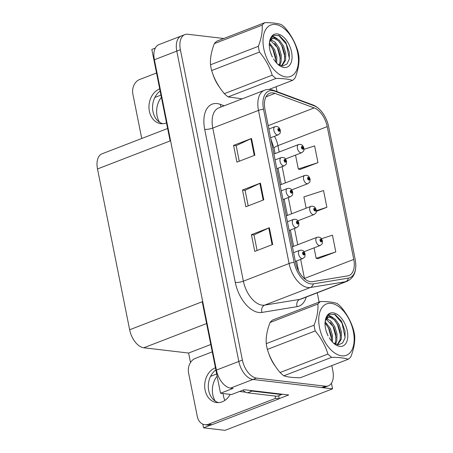 <?xml version="1.0" encoding="UTF-8"?>
<svg xmlns="http://www.w3.org/2000/svg" width="453" height="453" viewBox="0 0 453 453"><rect width="100%" height="100%" fill="white"/><g stroke="black" fill="none" stroke-linecap="round" stroke-linejoin="round"><path stroke-width="0.68" d="M224.869 400.401A18.743 14.717 96.7 0 1 223.114 393.555M215.22 401.075A18.743 14.717 96.7 0 1 217.117 376.183M190.503 362.542L188.607 353.051L143.794 347.774A17.571 10.051 -111.1 0 1 129.643 329.756L202.242 301.743L220.526 393.249L231.551 394.552L244.099 389.71L288.697 394.965L279.116 398.663M129.643 329.756L97.508 168.946L170.113 140.934L151.823 49.422L155.288 48.086M223.776 38.488L187.848 34.258A17.571 10.051 68.9 0 0 184.864 34.604L158.873 44.632A17.571 10.051 68.9 0 0 154.388 59.751L216.404 370.101A17.571 10.051 68.9 0 0 230.554 388.113L233.074 388.408L220.526 393.249M154.388 59.751L176.795 51.104A17.571 10.051 68.9 0 1 181.279 35.985A17.571 10.051 68.9 0 0 176.795 51.104L238.81 361.454A17.571 10.051 68.9 0 0 252.961 379.467L332.576 388.844L331.449 383.198M332.576 388.844L225.016 430.35L203.55 427.819L210.724 425.05M97.508 168.946A17.571 10.051 -111.1 0 1 101.993 153.827L167.627 128.499M188.607 353.051L210.787 344.495M203.55 427.819L202.814 424.144M216.681 373.985L210.583 376.341M160.951 95.107L154.858 97.463M161.393 97.304A18.743 14.717 -83.3 0 0 159.496 122.197M310.656 281.692A18.743 10.725 -111.1 0 1 295.56 262.474L264.965 109.366A18.743 10.725 -111.1 0 1 269.745 93.239A18.743 10.725 -111.1 0 1 274.982 93.375L314.184 107.91A18.743 10.725 -111.1 0 1 327.225 126.619L353.765 259.422A18.743 10.725 -111.1 0 1 348.98 275.549A18.743 10.725 -111.1 0 1 347.751 275.883L312.604 281.653A18.743 10.725 -111.1 0 1 310.656 281.692M311.103 283.923A21.087 12.061 68.9 0 0 313.295 283.884L348.442 278.108A21.087 12.061 68.9 0 0 355.492 261.245A21.087 12.061 68.9 0 0 355.203 259.592L328.668 126.789A21.087 12.061 68.9 0 0 323.38 113.997A21.087 12.061 68.9 0 0 313.997 105.742L274.79 91.206A21.087 12.061 68.9 0 0 263.521 109.196L294.116 262.304A21.087 12.061 68.9 0 0 311.103 283.923M184.864 34.604A17.571 10.051 68.9 0 0 180.385 49.722L176.795 51.104L238.81 361.454A17.571 10.051 68.9 0 0 252.961 379.467L321.772 387.57A17.571 10.051 68.9 0 0 324.75 387.224L328.334 385.843A17.571 10.051 68.9 0 0 332.819 370.724L331.794 365.605M239.269 161.223L236.155 145.645L250.928 138.714A4.683 1.11 -11.3 0 1 251.506 138.471L233.578 145.39L236.925 162.129L254.852 155.209L251.506 138.471M236.166 145.69L233.578 145.39M257.106 250.503L253.991 234.92L268.765 227.995A4.683 1.11 -11.3 0 1 269.342 227.746L251.421 234.665L254.762 251.404L272.689 244.49L269.342 227.746M254.003 234.971L251.421 234.665M248.187 205.86L245.073 190.283L259.846 183.357A4.683 1.11 -11.3 0 1 260.424 183.108L242.497 190.028L245.843 206.766L263.771 199.847L260.424 183.108M245.084 190.334L242.497 190.028M268.521 352.802A28.114 16.087 68.9 0 0 275.43 366.392M212.791 73.924A28.114 16.087 68.9 0 0 219.705 87.514M180.385 49.722L242.395 360.067A17.571 10.051 68.9 0 0 256.551 378.079L325.356 386.188A17.571 10.051 68.9 0 0 328.334 385.843M319.099 302.089L317.247 292.814M277.055 91.659L276.07 86.727M317.853 258.72L335.803 251.925L332.457 235.186L321.46 238.742M300.016 169.445L317.966 162.65L314.62 145.906L303.986 149.343M316.33 211.358L326.885 207.287L323.538 190.543L303.889 196.902L306.143 208.199M326.885 207.287L316.336 210.696M314.071 247.853L316.154 258.278L318.057 258.771M335.803 251.925L316.154 258.278M295.537 155.113L298.312 169.003L300.214 169.496M317.966 162.65L298.312 169.003M303.833 148.159A2.928 0.595 167.2 0 0 303.861 148.035A2.928 0.595 167.2 0 0 303.25 147.82A1.467 0.838 68.9 0 0 302.083 146.381A1.467 0.838 68.9 0 0 301.46 147.667A1.467 0.838 68.9 0 0 302.638 149.167A1.467 0.838 68.9 0 0 303.272 147.938L302.729 147.842A0.583 0.334 -111.1 0 1 302.021 147.814A0.583 0.334 -111.1 0 1 302.717 147.791L303.25 147.82M302.134 148.069L302.729 147.842M303.272 147.938A2.928 0.793 -9.8 0 1 303.918 148.307C303.572 151.863 304.444 150.436 301.704 152.735A4.394 2.514 -111.1 0 1 300.956 152.825A4.394 2.514 -111.1 0 1 297.57 148.935A4.394 2.514 -111.1 0 1 298.538 144.541L300.186 144.337C301.704 144.96 302.423 144.343 303.861 148.035M302.111 148.023L302.717 147.791M280.282 130.294A2.928 0.595 167.2 0 0 280.311 130.17A2.928 0.595 167.2 0 0 279.699 129.954A1.467 0.838 68.9 0 0 278.533 128.51A1.467 0.838 68.9 0 0 277.91 129.801A1.467 0.838 68.9 0 0 279.088 131.302A1.467 0.838 68.9 0 0 279.722 130.073L279.178 129.971A0.583 0.334 -111.1 0 1 278.47 129.949A0.583 0.334 -111.1 0 1 279.167 129.926L279.699 129.954M278.584 130.204L279.178 129.971M279.722 130.073A2.928 0.793 -9.8 0 1 280.367 130.441C280.022 133.992 280.894 132.57 278.153 134.869A4.394 2.514 -111.1 0 1 277.406 134.954A4.394 2.514 -111.1 0 1 274.02 131.07A4.394 2.514 -111.1 0 1 274.988 126.676L276.636 126.466C278.153 127.095 278.872 126.478 280.311 130.17M278.561 130.158L279.167 129.926M310.011 179.077A2.928 0.595 167.2 0 0 310.039 178.946A2.928 0.595 167.2 0 0 309.427 178.731A1.467 0.838 68.9 0 0 308.261 177.293A1.467 0.838 68.9 0 0 307.638 178.578A1.467 0.838 68.9 0 0 308.816 180.079A1.467 0.838 68.9 0 0 309.45 178.85L308.901 178.754A0.583 0.334 -111.1 0 1 308.199 178.725A0.583 0.334 -111.1 0 1 308.895 178.703L309.427 178.731M308.312 178.98L308.901 178.754M309.45 178.85A2.928 0.793 -9.8 0 1 310.095 179.218C309.75 182.774 310.622 181.347 307.876 183.646A4.394 2.514 -111.1 0 1 307.134 183.737A4.394 2.514 -111.1 0 1 303.748 179.847A4.394 2.514 -111.1 0 1 304.716 175.453L306.358 175.249C307.881 175.872 308.601 175.254 310.039 178.946M308.289 178.935L308.895 178.703M316.188 209.988A2.928 0.595 167.2 0 0 316.217 209.858A2.928 0.595 167.2 0 0 315.605 209.643A1.467 0.838 68.9 0 0 314.439 208.204A1.467 0.838 68.9 0 0 313.816 209.49A1.467 0.838 68.9 0 0 314.994 210.99A1.467 0.838 68.9 0 0 315.628 209.767L315.078 209.665A0.583 0.334 -111.1 0 1 314.376 209.637A0.583 0.334 -111.1 0 1 315.067 209.614L315.605 209.643M314.49 209.892L315.078 209.665M315.628 209.767A2.928 0.793 -9.8 0 1 316.273 210.13C315.928 213.686 316.794 212.259 314.054 214.558A4.394 2.514 -111.1 0 1 313.312 214.648A4.394 2.514 -111.1 0 1 309.926 210.758A4.394 2.514 -111.1 0 1 310.894 206.364L312.536 206.16C314.059 206.783 314.773 206.172 316.217 209.858M314.461 209.852L315.067 209.614M322.366 240.9A2.928 0.595 167.2 0 0 322.394 240.769A2.928 0.595 167.2 0 0 321.777 240.554A1.467 0.838 68.9 0 0 320.611 239.116A1.467 0.838 68.9 0 0 319.994 240.401A1.467 0.838 68.9 0 0 321.171 241.902A1.467 0.838 68.9 0 0 321.806 240.679L321.256 240.577A0.583 0.334 -111.1 0 1 320.554 240.549A0.583 0.334 -111.1 0 1 321.245 240.526L321.777 240.554M320.667 240.803L321.256 240.577M321.806 240.679A2.928 0.793 -9.8 0 1 322.451 241.047C322.1 244.597 322.972 243.176 320.231 245.475A4.394 2.514 -111.1 0 1 319.49 245.56A4.394 2.514 -111.1 0 1 316.098 241.67A4.394 2.514 -111.1 0 1 317.072 237.276L318.714 237.072C320.237 237.695 320.95 237.083 322.394 240.769M320.639 240.764L321.245 240.526M286.46 161.206A2.928 0.595 167.2 0 0 286.489 161.081A2.928 0.595 167.2 0 0 285.877 160.866A1.467 0.838 68.9 0 0 284.711 159.422A1.467 0.838 68.9 0 0 284.088 160.713A1.467 0.838 68.9 0 0 285.265 162.214A1.467 0.838 68.9 0 0 285.9 160.985L285.35 160.883A0.583 0.334 -111.1 0 1 284.648 160.86A0.583 0.334 -111.1 0 1 285.345 160.838L285.877 160.866M284.761 161.115L285.35 160.883M285.9 160.985A2.928 0.793 -9.8 0 1 286.545 161.353C286.2 164.903 287.072 163.482 284.331 165.781A4.394 2.514 -111.1 0 1 283.584 165.866A4.394 2.514 -111.1 0 1 280.197 161.981A4.394 2.514 -111.1 0 1 281.166 157.587L282.814 157.378C284.331 158.006 285.05 157.389 286.489 161.081M284.739 161.07L285.345 160.838M292.638 192.117A2.928 0.595 167.2 0 0 292.666 191.993A2.928 0.595 167.2 0 0 292.055 191.778A1.467 0.838 68.9 0 0 290.888 190.334A1.467 0.838 68.9 0 0 290.265 191.625A1.467 0.838 68.9 0 0 291.443 193.125A1.467 0.838 68.9 0 0 292.077 191.896L291.528 191.8A0.583 0.334 -111.1 0 1 290.826 191.772A0.583 0.334 -111.1 0 1 291.522 191.749L292.055 191.778M290.939 192.027L291.528 191.8M292.077 191.896A2.928 0.793 -9.8 0 1 292.723 192.265C292.378 195.815 293.244 194.394 290.503 196.693A4.394 2.514 -111.1 0 1 289.761 196.778A4.394 2.514 -111.1 0 1 286.375 192.893A4.394 2.514 -111.1 0 1 287.344 188.499L288.986 188.289C290.509 188.918 291.222 188.301 292.666 191.993M290.917 191.981L291.522 191.749M298.816 223.029A2.928 0.595 167.2 0 0 298.844 222.904A2.928 0.595 167.2 0 0 298.227 222.689A1.467 0.838 68.9 0 0 297.06 221.245A1.467 0.838 68.9 0 0 296.443 222.536A1.467 0.838 68.9 0 0 297.621 224.037A1.467 0.838 68.9 0 0 298.255 222.808L297.706 222.712A0.583 0.334 -111.1 0 1 297.004 222.683A0.583 0.334 -111.1 0 1 297.695 222.661L298.227 222.689M297.117 222.938L297.706 222.712M298.255 222.808A2.928 0.793 -9.8 0 1 298.901 223.176C298.555 226.726 299.422 225.305 296.681 227.604A4.394 2.514 -111.1 0 1 295.939 227.695A4.394 2.514 -111.1 0 1 292.547 223.805A4.394 2.514 -111.1 0 1 293.521 219.411L295.163 219.207C296.687 219.83 297.4 219.212 298.844 222.904M297.089 222.893L297.695 222.661M304.988 253.94A2.928 0.595 167.2 0 0 305.022 253.816A2.928 0.595 167.2 0 0 304.405 253.601A1.467 0.838 68.9 0 0 303.238 252.162A1.467 0.838 68.9 0 0 302.615 253.448A1.467 0.838 68.9 0 0 303.799 254.948A1.467 0.838 68.9 0 0 304.433 253.72L303.884 253.623A0.583 0.334 -111.1 0 1 303.176 253.595A0.583 0.334 -111.1 0 1 303.872 253.572L304.405 253.601M303.295 253.85L303.884 253.623M304.433 253.72A2.928 0.793 -9.8 0 1 305.073 254.088C304.727 257.644 305.599 256.217 302.859 258.516A4.394 2.514 -111.1 0 1 302.111 258.606A4.394 2.514 -111.1 0 1 298.725 254.716A4.394 2.514 -111.1 0 1 299.693 250.322L301.341 250.118C302.864 250.741 303.578 250.124 305.022 253.816M303.267 253.805L303.872 253.572M215.435 367.762A17.865 14.026 -83.3 0 0 205.096 390.084A17.865 14.026 -83.3 0 0 216.676 402.553A17.865 14.026 -83.3 0 0 230.192 394.387M218.493 402.615A17.865 14.026 96.7 0 1 208.697 390.509A17.865 14.026 96.7 0 1 215.866 369.92M278.872 395.628A11.716 9.196 -83.3 0 0 279.139 398.787L275.537 398.363L208.493 424.235A11.716 9.196 96.7 0 1 204.892 424.71A11.716 9.196 96.7 0 1 197.298 416.534L188.601 373.012A11.716 9.196 96.7 0 1 195.334 358.391L212.259 351.862M275.537 398.363A11.716 9.196 96.7 0 1 275.271 396.075M279.139 398.787L212.095 424.659A11.716 9.196 96.7 0 1 208.493 425.135L204.892 424.71M281.511 394.116A11.716 6.704 68.9 0 0 281.619 394.563L252.078 391.086A11.716 6.704 -111.1 0 1 249.971 390.401M242.916 390.163A11.716 6.704 68.9 0 0 247.598 392.813L277.134 396.296L281.619 394.563M159.711 88.89A17.865 14.026 -83.3 0 0 149.371 111.206A17.865 14.026 -83.3 0 0 160.951 123.675A17.865 14.026 -83.3 0 0 166.511 122.922M162.769 123.737A17.865 14.026 96.7 0 1 152.972 111.631A17.865 14.026 96.7 0 1 160.141 91.042M141.766 138.482A11.716 9.196 96.7 0 1 141.574 137.655L132.876 94.133A11.716 9.196 96.7 0 1 139.609 79.513L156.534 72.984M239.524 391.471L245.611 392.19M353.38 331.596A27.525 15.747 68.9 0 0 331.211 303.374A27.525 15.747 68.9 0 0 319.518 327.604A27.525 15.747 68.9 0 0 341.687 355.826A27.525 15.747 68.9 0 0 353.38 331.596M354.189 332.734A32.214 18.431 68.9 0 0 353.527 329.846C350.99 321.437 346.76 313.731 340.849 306.732A32.214 18.431 68.9 0 0 337.06 303.47C333.266 302.168 327.762 301.517 320.548 301.528A32.214 18.431 68.9 0 0 317.904 304.025L270.062 322.491C267.083 330.169 265.809 337.225 266.234 343.663A32.214 18.431 68.9 0 0 266.721 346.528A32.214 18.431 68.9 0 0 267.383 349.416C269.875 357.74 274.105 365.441 280.062 372.53A32.214 18.431 68.9 0 0 283.855 375.786C287.655 377.094 293.153 377.745 300.362 377.734L348.21 359.269A32.214 18.431 68.9 0 0 350.849 356.771C353.844 349.02 355.118 341.958 354.682 335.599A32.214 18.431 68.9 0 0 354.189 332.734M266.234 343.663L314.076 325.197C317.055 317.519 318.329 310.464 317.904 304.025M314.076 325.197A32.214 18.431 68.9 0 0 314.563 328.063A32.214 18.431 68.9 0 0 315.226 330.95L267.383 349.416M320.548 301.528L272.706 319.994A32.214 18.431 68.9 0 0 270.062 322.491M332.451 342.072L332.519 335.65L330.294 328.391L325.163 321.732M331.539 341.041L331.398 336.086L329.172 328.821L324.994 322.961M335.486 344.189L336.817 340.899L337.004 333.923L334.773 326.664L330.962 321.149L326.568 318.521M334.795 343.872L335.696 341.33L335.883 334.354L333.657 327.094L326.171 319.15M337.644 344.761L341.296 339.172L341.483 332.196L339.257 324.931L335.316 319.297L330.809 316.749L328.527 316.964L325.792 319.948A14.643 8.381 68.9 0 0 325.112 321.941M337.242 344.705L340.175 339.603L340.362 332.627L338.136 325.367L334.195 319.727L329.688 317.185L327.989 317.219M327.445 334.495L326.058 330.645M333.504 343.119L338.521 344.801L342.649 342.949L344.988 338.046L345.084 331.234L341.483 321.143L335.203 314.575L328.986 314.167L325.43 319.88M329.286 337.836A17.616 10.079 68.9 0 0 334.433 343.906A17.616 10.079 68.9 0 0 347.287 330.877A17.616 10.079 68.9 0 0 335.911 313.669A17.616 10.079 68.9 0 0 325.345 320.356A17.616 10.079 68.9 0 0 325.214 321.319L324.982 323.125C324.982 327.389 326.024 331.653 328.108 335.922L327.428 334.461M325.163 321.624L325.792 319.948M280.062 372.53L327.904 354.07A32.214 18.431 68.9 0 0 331.698 357.326L283.855 375.786M327.904 354.07C325.413 345.747 321.183 338.04 315.226 330.95M348.21 359.269C344.416 357.966 338.912 357.315 331.698 357.326M331.63 339.144L328.601 328.272L325.849 323.827M336.109 337.417L333.08 326.539L330.333 322.094M340.594 335.684L337.564 324.812L334.812 320.367M331.381 316.874L327.791 315.05M345.095 337.445L342.043 323.08L334.354 314.161M333 317.536L328.091 314.778M297.655 52.718A27.525 15.747 68.9 0 0 275.481 24.496A27.525 15.747 68.9 0 0 263.793 48.726A27.525 15.747 68.9 0 0 285.962 76.948A27.525 15.747 68.9 0 0 297.655 52.718M268.969 89.468L292.479 80.391A32.214 18.431 68.9 0 0 295.124 77.893C298.114 70.141 299.393 63.08 298.952 56.721A32.214 18.431 68.9 0 0 298.465 53.856A32.214 18.431 68.9 0 0 297.802 50.968C295.26 42.559 291.036 34.858 285.124 27.854A32.214 18.431 68.9 0 0 281.33 24.592C277.542 23.29 272.038 22.639 264.824 22.65A32.214 18.431 68.9 0 0 262.179 25.147L214.337 43.613C211.358 51.291 210.084 58.346 210.503 64.785A32.214 18.431 68.9 0 0 210.996 67.65A32.214 18.431 68.9 0 0 211.659 70.538C214.15 78.862 218.38 86.563 224.337 93.652A32.214 18.431 68.9 0 0 228.125 96.908L242.117 98.828M210.503 64.785L258.352 46.319C261.33 38.641 262.604 31.585 262.179 25.147M258.352 46.319A32.214 18.431 68.9 0 0 258.839 49.184A32.214 18.431 68.9 0 0 259.501 52.072L211.659 70.538M264.824 22.65L216.976 41.115A32.214 18.431 68.9 0 0 214.337 43.613M276.726 63.199L276.794 56.772L274.569 49.513L269.439 42.854M275.815 62.163L275.673 57.208L273.448 49.943L269.269 44.083M279.761 65.311L281.092 62.021L281.279 55.045L279.048 47.786L275.237 42.271L270.843 39.643M279.065 64.994L279.971 62.452L280.158 55.476L277.932 48.216L270.447 40.272M281.919 65.883L285.571 60.294L285.758 53.318L283.533 46.053L279.586 40.419L275.084 37.871L272.802 38.086L270.067 41.07A14.643 8.381 68.9 0 0 269.388 43.063M281.517 65.827L284.45 60.725L284.637 53.748L282.412 46.489L278.47 40.849L273.963 38.307L272.259 38.341M271.721 55.617L270.333 51.767M277.78 64.241L282.797 65.923L286.925 64.071L289.263 59.167L289.359 52.355L285.758 42.265L279.478 35.696L273.261 35.289L269.705 41.002M273.561 58.958A17.616 10.079 68.9 0 0 278.708 65.028A17.616 10.079 68.9 0 0 291.556 51.999A17.616 10.079 68.9 0 0 280.186 34.79A17.616 10.079 68.9 0 0 269.62 41.478A17.616 10.079 68.9 0 0 269.49 42.44L269.258 44.247C269.258 48.511 270.299 52.775 272.383 57.044L271.704 55.583M269.433 42.746L270.067 41.07M224.337 93.652L272.179 75.192A32.214 18.431 68.9 0 0 275.973 78.448L228.125 96.908M272.179 75.192C269.688 66.868 265.458 59.162 259.501 52.072M292.479 80.391C288.691 79.088 283.187 78.437 275.973 78.448M275.905 60.266L272.876 49.394L270.124 44.949M280.384 58.539L277.355 47.661L274.609 43.216M284.869 56.806L281.84 45.934L279.088 41.489M275.656 37.995L272.066 36.178M289.371 58.567L286.319 44.201L278.629 35.283M277.276 38.664L272.366 35.9M230.554 388.113L256.551 378.079M216.404 370.101L242.395 360.067M143.794 347.774L206.596 323.538M306.268 297.049A29.286 16.755 -111.1 0 1 297.072 306.658L261.925 312.428A29.286 16.755 -111.1 0 1 235.294 282.462L204.699 129.354A5.855 1.387 168.7 0 0 212.785 128.052L243.38 281.16A23.426 13.403 68.9 0 0 262.247 305.175A23.426 13.403 68.9 0 0 264.682 305.129L299.829 299.359A23.426 13.403 68.9 0 0 301.37 298.94L347.083 281.302A23.426 13.403 -111.1 0 1 345.543 281.721A5.855 4.768 -99.3 0 0 348.442 278.108M204.699 129.354A29.286 16.755 -111.1 0 1 217.14 103.578A29.286 16.755 -111.1 0 1 220.351 104.371L224.195 105.792M218.759 107.893A23.426 13.403 68.9 0 0 212.785 128.052L258.499 110.413A23.426 13.403 -111.1 0 1 264.473 90.249L218.759 107.893M297.072 306.658A5.855 4.768 80.7 0 1 299.829 299.359L345.543 281.721L310.396 287.491A23.426 13.403 -111.1 0 1 307.961 287.536A23.426 13.403 -111.1 0 1 289.093 263.521A5.855 1.387 -11.3 0 1 294.116 262.304M313.295 283.884A5.855 4.768 -99.3 0 1 310.396 287.491L264.682 305.129A5.855 4.768 80.7 0 0 261.925 312.428M313.997 105.742A5.855 4.287 -69.7 0 0 312.734 104.886L273.527 90.351C270.379 89.201 267.361 89.167 264.473 90.249M274.79 91.206A5.855 4.287 -69.7 0 0 273.527 90.351M263.521 109.196A5.855 1.387 168.7 0 0 258.499 110.413L289.093 263.521L243.38 281.16A5.855 1.387 168.7 0 1 235.294 282.462M325.356 386.188L321.772 387.57M221.245 106.931A5.855 4.287 110.3 0 1 220.351 104.371M327.225 126.619L277.927 145.639A18.743 10.725 68.9 0 0 274.467 136.291M314.184 107.91L268.221 125.651M274.982 93.375L265.962 96.857M304.518 278.708A18.743 10.725 68.9 0 0 304.467 278.442L300.656 259.371M353.765 259.422L304.467 278.442A10.544 2.497 168.7 0 0 304.291 278.51M297.729 244.739L294.478 228.459M291.556 213.827L288.301 197.542M285.379 182.916L282.123 166.63M279.201 152.004L277.927 145.639A10.544 2.497 168.7 0 0 274.076 148.471L270.894 139.037M259.846 183.357L263.187 200.073M268.765 227.995L272.106 244.711M250.928 138.714L254.269 155.436M247.598 392.813L252.078 391.086M212.095 424.659L208.493 424.235M323.38 113.997L322.055 112.157C319.308 108.646 316.2 106.217 312.734 104.886M355.492 261.245C356.743 271.279 353.94 277.966 347.083 281.302M298.55 270.951L296.551 260.951M293.629 246.324L290.373 230.039M287.451 215.407L284.195 199.127M281.273 184.496L278.023 168.216M275.096 153.584L274.076 148.471M273.895 154.048L298.538 144.541M285.509 158.986L301.704 152.735M268.895 129.026L274.988 126.676M270.639 137.769L278.153 134.869M280.073 184.96L304.716 175.453M291.687 189.898L307.876 183.646M286.245 215.871L310.894 206.364M297.859 220.809L314.054 214.558M292.423 246.789L317.072 237.276M304.037 251.721L320.231 245.475M275.073 159.937L281.166 157.587M276.817 168.68L284.331 165.781M281.245 190.849L287.344 188.499M282.995 199.592L290.503 196.693M287.423 221.76L293.521 219.411M289.173 230.503L296.681 227.604M293.601 252.672L299.693 250.322M295.35 261.415L302.859 258.516M327.411 317.394L328.527 316.964"/></g></svg>
